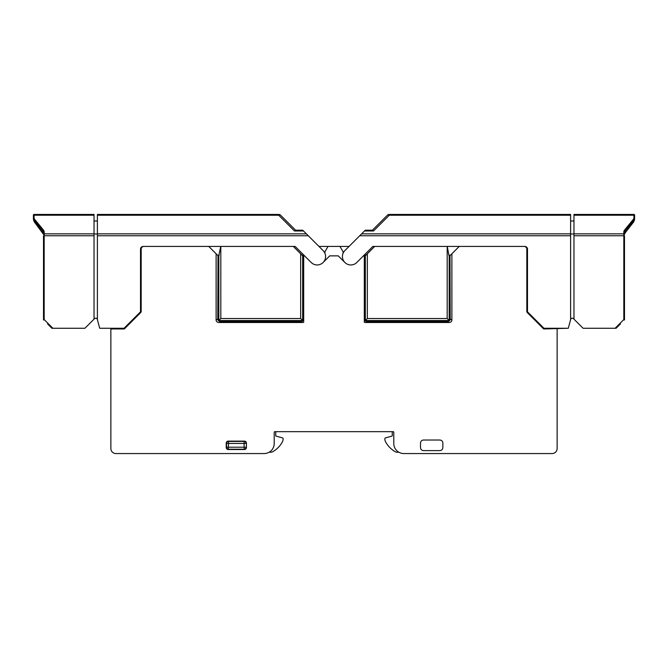 <?xml version="1.0" encoding="UTF-8"?>
<svg xmlns="http://www.w3.org/2000/svg" width="668" height="668" viewBox="0 0 668 668"><rect width="100%" height="100%" fill="white"/><g stroke="black" fill="none" stroke-linecap="round" stroke-linejoin="round"><path stroke-width="1" d="M278.706 214.436L278.715 215.23A2.697 1.553 135 0 1 280.618 215.23A2.697 2.697 0 0 0 278.706 214.436A2.697 2.697 0 0 1 280.61 215.221L295.59 230.201L280.618 215.23A2.697 2.697 -45 0 0 278.706 214.436L97.394 214.436L97.394 319.63L99.707 328.272L110.863 328.272L110.863 448.512A5.052 5.052 0 0 0 115.915 453.564L143.369 453.564M302.771 230.235L323.112 250.584A8.417 8.417 0 0 1 323.112 262.491A8.417 8.417 0 0 1 311.204 262.491L295.147 246.434L143.202 246.434A2.697 2.697 0 0 0 140.505 249.122L140.505 311.413A1.01 1.01 0 0 1 140.205 312.123L124.357 327.98A1.01 1.01 0 0 1 123.638 328.272L99.707 328.272M94.029 215.221L34.076 215.221L34.076 214.436A0.676 0.676 0 0 0 33.4 215.104L33.4 215.697L33.4 215.104A0.676 0.676 0 0 1 34.076 214.436L94.029 214.436L94.029 319.154L84.911 328.272L51.92 328.272L47.545 323.896M97.394 235.762L308.29 235.762L318.962 246.434L339.979 246.434L343.093 251.819L343.093 253.23M295.682 230.293L294.471 230.986L303.522 230.986M33.4 217.877L33.4 215.697A0.676 0.476 180 0 1 34.076 215.221L34.076 217.776A4.375 3.098 0 0 0 34.661 219.321L43.412 230.034A5.728 4.05 180 0 1 44.18 232.063A0.676 0.476 180 0 0 43.504 232.539L43.504 232.656M251.143 214.436L265.288 214.436L251.143 214.436M149.181 214.436L200.442 214.436M33.4 215.697L33.4 218.252A5.052 3.574 0 0 0 34.076 220.031L42.827 230.752A5.052 3.574 180 0 1 43.504 232.539M34.661 219.321L34.076 221.325A1.687 0.977 142.1 0 0 34.202 221.759L33.4 219.513L34.076 221.325L42.827 232.581L43.504 234.426L43.053 233.115A1.687 0.977 142.1 0 1 42.952 233.023L43.504 234.426L43.504 233.157M44.18 232.063L44.18 233.85A0.676 0.476 180 0 0 43.504 234.326L43.504 234.318M94.029 233.85L44.18 233.85L44.18 235.762L43.504 235.762L43.504 319.571A0.676 0.676 0 0 0 43.704 320.055L44.18 319.571L43.504 319.571M49.006 325.358L51.92 328.272M94.029 319.154L94.522 318.661A1.687 1.687 0 0 1 97.336 319.421L97.394 319.63M94.522 318.661A1.687 1.687 0 0 1 97.336 319.421M43.412 230.034L42.827 232.581A1.687 0.977 142.1 0 0 42.952 233.023L34.202 221.759L33.4 218.252A0.676 0.476 180 0 1 34.076 217.776M43.504 234.326L34.202 221.759M217.526 255.184L219.162 255.184M302.061 255.184L303.907 255.184M97.394 234L94.029 234M97.394 220.983L94.029 220.983M364.477 230.986L365.262 230.201L372.544 230.201L373.529 230.986L364.477 230.986L344.888 250.584A8.417 8.417 0 0 0 344.888 262.491A8.417 8.417 0 0 0 356.796 262.491L372.853 246.434L447.184 246.434L447.184 318.519L367.333 318.519L365.321 320.531L365.321 255.802L364.31 255.861L364.31 322.285A5.144 3.365 150 0 0 365.705 322.51L448.804 322.51L447.117 321.542L367.392 321.542L365.705 322.51M573.971 215.221L633.924 215.221L633.924 214.436L573.971 214.436L573.971 319.154L573.478 318.661A1.687 1.687 0 0 0 570.664 319.421L568.293 328.272L543.66 328.948L527.319 312.599A1.687 1.687 0 0 1 526.818 311.413L526.818 249.122A2.697 2.697 0 0 0 524.13 246.434L459.233 246.434L451.885 253.782L451.885 319.997A5.144 3.365 -150 0 1 448.804 322.51M416.857 214.436L402.712 214.436L416.857 214.436M387.749 215.004A2.697 1.553 -135 0 0 387.382 215.23A2.697 1.553 45 0 1 389.285 215.23L389.294 214.436A2.697 2.697 0 0 0 387.39 215.221L372.41 230.201L387.382 215.23A2.697 2.697 45 0 1 389.294 214.436L570.606 214.436L570.606 319.63M518.819 214.436L467.558 214.436M573.971 319.154L583.089 328.272L615.119 328.272L623.82 319.571L624.496 319.571L624.496 235.762L623.82 235.762L623.82 232.063A5.728 4.05 180 0 1 624.588 230.034L633.339 219.321A4.375 3.098 0 0 0 633.924 217.776L633.924 215.221A0.676 0.476 0 0 1 634.6 215.697L634.6 215.104A0.676 0.676 0 0 0 633.924 214.436A0.676 0.676 0 0 1 634.6 215.104M615.119 328.272L616.08 328.272L620.455 323.896M447.184 246.434L524.798 246.434A2.697 2.697 0 0 1 527.495 249.122L527.495 311.413A1.01 1.01 0 0 0 527.795 312.123L543.643 327.98A1.01 1.01 0 0 0 544.362 328.272L568.293 328.272M573.478 318.661A1.687 1.687 0 0 0 570.664 319.421M570.606 234L573.971 234M633.924 217.776A0.676 0.476 0 0 1 634.6 218.252L634.6 215.697M634.6 218.252L633.924 221.325A1.687 0.977 37.9 0 1 633.798 221.759L625.048 233.023A1.687 0.977 -142.1 0 0 625.173 232.581L633.924 221.325L633.924 220.031A5.052 3.574 0 0 0 634.6 218.252M625.048 233.023L624.496 234.476L624.947 233.115A1.687 0.977 -142.1 0 0 625.048 233.023L633.798 221.759L634.6 219.513M624.496 234.426L625.173 230.752L633.924 220.031L633.339 219.321M450.474 255.184L448.838 255.184M365.939 255.184L364.093 255.184M573.971 235.762L623.82 235.762L623.82 319.571L624.296 320.055A0.676 0.676 0 0 0 624.496 319.571M570.606 220.983L573.971 220.983M311.204 262.491A8.417 8.417 0 0 0 323.112 262.491L329.741 255.861L338.259 255.861L344.888 262.491A8.417 8.417 0 0 0 356.796 262.491M293.302 246.434L302.679 255.802L302.679 320.531L218.812 320.531L218.812 255.769A0.676 0.676 0 0 1 218.002 255.66L217.801 319.02A5.144 3.365 150 0 0 220.883 321.542L219.196 322.51L302.295 322.51A5.144 3.365 -150 0 0 303.689 322.285L303.689 255.861L304.575 255.861M219.196 322.51A5.144 3.365 150 0 1 216.115 319.997L216.115 253.782L208.767 246.434L143.87 246.434A2.697 2.697 0 0 0 141.182 249.122L141.182 311.413A1.687 1.687 0 0 1 140.681 312.599L124.34 328.948L110.863 328.948L110.863 328.272M557.137 328.948L557.137 448.512A5.052 5.052 0 0 1 552.085 453.564L403.889 453.564A10.103 10.103 0 0 1 393.786 443.46L393.786 432.346A0.676 0.676 0 0 0 393.11 431.67L274.89 431.67A0.676 0.676 0 0 0 274.214 432.346L274.214 443.46A10.103 10.103 0 0 1 264.111 453.564L115.915 453.564M363.425 255.861L364.31 255.861L364.31 255.184M246.434 447.502A2.021 2.021 45 0 1 244.413 449.522L228.239 449.522A2.021 2.021 135 0 1 226.218 447.502L226.218 443.126A2.021 2.021 -135 0 1 228.239 441.105L244.413 441.105A2.021 2.021 -45 0 1 246.434 443.126L246.434 447.502L246.434 443.126M439.836 440.02C441.673 440.204 442.684 441.214 442.859 443.051L442.859 447.577C442.684 449.422 441.673 450.424 439.836 450.608L423.512 450.608C421.675 450.432 420.665 449.422 420.489 447.577L420.489 443.051C420.665 441.214 421.675 440.204 423.512 440.02L439.836 440.02M119.288 328.948L119.288 328.272M120.966 328.948L120.966 328.272M349.038 246.434L339.979 246.434M302.679 255.802L303.689 255.861L303.689 255.184M220.707 246.434L218.812 255.769A0.676 0.676 0 0 1 218.002 255.66M218.812 320.531L220.816 318.519L300.667 318.519L300.667 253.798M220.816 246.434L220.816 318.519M302.295 322.51L300.608 321.542L220.883 321.542M300.608 321.542A5.144 3.365 -150 0 0 303.689 319.02M364.31 319.02A5.144 3.365 150 0 0 367.392 321.542M447.117 321.542A5.144 3.365 -150 0 0 450.199 319.02L449.998 255.66A0.676 0.676 0 0 1 449.188 255.769L449.188 320.531L365.321 320.531M374.698 246.434L365.321 255.802M367.333 253.798L367.333 318.519M302.679 320.531L300.667 318.519M324.907 253.23L324.907 251.819L328.021 246.434M451.885 253.782L450.199 255.468M448.863 255.301L447.293 246.434M447.184 318.519L449.188 320.531M548.712 328.272L548.712 328.948M547.034 328.948L547.034 328.272M217.801 255.468L216.115 253.782M244.413 441.105L244.104 441.414A2.021 2.021 -135 0 1 246.125 443.435L244.104 443.435L244.104 441.414L228.548 441.414L228.548 443.435L226.527 443.435L226.527 447.201L244.104 447.201L244.104 443.435L228.548 443.435L228.239 449.522M226.218 447.502L226.527 447.201A2.021 2.021 45 0 0 228.548 449.213L244.104 449.213A2.021 2.021 -45 0 0 246.125 447.201L244.104 447.201L244.413 449.522M110.863 425.95L110.863 448.512M524.296 453.564L552.085 453.564M557.137 448.512L557.137 425.95M419.629 453.564L403.889 453.564M264.111 453.564L248.371 453.564M275.734 431.67L275.734 435.661A0.509 0.509 0 0 0 276.109 436.154L282.397 437.841A1.01 1.01 0 0 1 283.14 438.809A6.738 6.738 0 0 1 282.288 442.099A25.259 25.259 0 0 1 272.619 451.785A3.365 3.365 0 0 1 270.974 452.219L269.154 452.219M392.266 431.67L392.266 435.661A0.509 0.509 0 0 1 391.891 436.154L385.603 437.841A1.01 1.01 0 0 0 384.86 438.809A6.738 6.738 0 0 0 385.712 442.099A25.259 25.259 0 0 0 395.381 451.785A3.365 3.365 0 0 0 397.026 452.219L398.846 452.219M52.881 328.272L44.18 319.571L44.18 235.762L94.029 235.762M97.394 233.85L306.387 233.85M294.471 230.986L278.715 215.23L97.394 215.23M387.39 215.221A2.697 2.697 0 0 1 389.294 214.436M373.529 230.986L389.285 215.23L570.606 215.23M573.971 233.85L623.82 233.85A0.676 0.476 0 0 1 624.496 234.326M361.613 233.85L570.606 233.85M623.82 232.063A0.676 0.476 0 0 1 624.496 232.539A5.052 3.574 180 0 1 625.173 230.752L624.588 230.034M359.71 235.762L570.606 235.762M451.885 319.997L450.199 319.02M217.801 319.02L216.115 319.997M228.239 441.105L228.548 441.414A2.021 2.021 135 0 0 226.527 443.435L226.218 443.126M302.738 230.201L295.456 230.201M624.496 233.124L624.496 234.167M634.6 217.877L634.6 216.941"/></g></svg>
